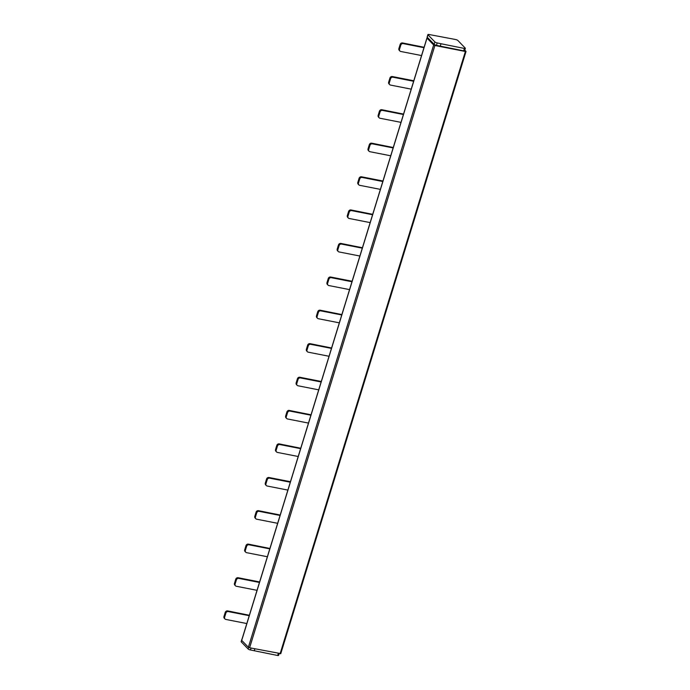<?xml version="1.0" encoding="UTF-8"?>
<svg xmlns="http://www.w3.org/2000/svg" width="690" height="690" viewBox="0 0 690 690"><rect width="100%" height="100%" fill="white"/><g stroke="black" fill="none" stroke-linecap="round" stroke-linejoin="round"><path stroke-width="1.03" d="M241.888 639.216L241.138 641.64A2.01 0.483 17.1 0 0 241.241 641.873L241.707 640.363L248.383 647.246L249.616 647.763L280.701 653.594M278.312 653.395L277.665 655.5A2.01 0.483 17.1 0 0 278.596 655.371L279.157 653.559M277.665 655.5L250.453 649.971L251.048 648.039M248.616 647.41L248.133 648.98A2.01 0.483 17.1 0 0 250.453 649.971M248.133 648.98L241.241 641.873M464.801 50.12L466.035 51.448L465.388 51.483L434.898 45.497L433.665 44.988L427.007 38.123L428.059 38.053L434.148 44.324A2.01 0.483 -162.9 0 0 436.468 45.316L437.21 42.927A2.01 0.483 -162.9 0 1 434.881 41.935L434.148 44.324M241.785 640.199L427.007 38.123M290.292 482.215L269.618 478.161L268.979 477.497L290.456 481.715M413.646 81.273L392.964 77.211L392.325 76.547L413.802 80.764M351.969 281.744L331.295 277.682L330.648 277.026L352.124 281.235M382.803 181.513L362.129 177.451L361.491 176.787L382.959 181.004M321.135 381.984L300.461 377.922L299.814 377.257L321.29 381.475M259.457 582.455L238.783 578.393L238.145 577.728L259.613 581.946M403.417 114.505L382.467 110.391L381.82 109.727L403.547 114.092M249.237 615.687L228.278 611.573L227.64 610.909L249.357 615.273M280.071 515.447L259.121 511.333L258.474 510.669L280.2 515.042M310.914 415.207L289.955 411.093L289.317 410.438L311.035 414.802M341.748 314.976L320.79 310.862L320.151 310.198L341.869 314.571M372.583 214.737L351.624 210.623L350.986 209.958L372.712 214.331M269.919 548.464L248.374 544.134A2.018 1.794 -44.1 0 0 245.976 545.643L246.615 546.308A2.018 1.794 -44.1 0 1 249.021 544.789L269.79 548.869M300.754 448.233L279.209 443.894A2.018 1.794 -44.1 0 0 276.811 445.412L277.449 446.068A2.018 1.794 -44.1 0 1 279.855 444.558L300.624 448.638M331.588 347.993L310.052 343.655A2.018 1.794 -44.1 0 0 307.645 345.173L308.292 345.837A2.018 1.794 -44.1 0 1 310.69 344.319L331.467 348.398M424.1 47.282L402.563 42.953A2.018 1.794 -44.1 0 0 400.157 44.462L400.795 45.126A2.018 1.794 -44.1 0 1 403.202 43.608L423.971 47.688M269.618 478.161A2.018 1.794 135.9 0 0 267.22 479.671L265.952 483.793L265.305 483.129A2.018 1.794 135.9 0 0 265.685 484.898L266.323 485.562A2.018 1.794 135.9 0 0 267.203 486.027L287.877 490.09M265.305 483.129L266.573 479.015L267.22 479.671M268.979 477.497A2.018 1.794 135.9 0 0 266.573 479.015M392.964 77.211A2.018 1.794 135.9 0 0 390.566 78.729L389.298 82.852L388.651 82.188A2.018 1.794 135.9 0 0 389.031 83.947L389.669 84.611A2.018 1.794 135.9 0 0 390.549 85.086L411.223 89.139M388.651 82.188L389.919 78.065L390.566 78.729M392.325 76.547A2.018 1.794 135.9 0 0 389.919 78.065M331.295 277.682A2.018 1.794 135.9 0 0 328.889 279.2L327.621 283.323L326.982 282.659A2.018 1.794 135.9 0 0 327.353 284.427L328 285.091A2.018 1.794 135.9 0 0 328.871 285.557L349.545 289.619M326.982 282.659L328.25 278.536L328.889 279.2M330.648 277.026A2.018 1.794 135.9 0 0 328.25 278.536M362.129 177.451A2.018 1.794 135.9 0 0 359.731 178.969L358.464 183.083L357.817 182.427A2.018 1.794 135.9 0 0 358.196 184.187L358.835 184.851A2.018 1.794 135.9 0 0 359.706 185.317L380.388 189.379M357.817 182.427L359.085 178.305L359.731 178.969M361.491 176.787A2.018 1.794 135.9 0 0 359.085 178.305M300.461 377.922A2.018 1.794 135.9 0 0 298.054 379.44L296.786 383.562L296.148 382.898A2.018 1.794 135.9 0 0 296.519 384.658L297.166 385.322A2.018 1.794 135.9 0 0 298.037 385.788L318.711 389.85M296.148 382.898L297.416 378.776L298.054 379.44M299.814 377.257A2.018 1.794 135.9 0 0 297.416 378.776M238.783 578.393A2.018 1.794 135.9 0 0 236.377 579.911L235.109 584.033L234.471 583.369A2.018 1.794 135.9 0 0 234.85 585.129L235.488 585.793A2.018 1.794 135.9 0 0 236.36 586.267L257.042 590.321M234.471 583.369L235.739 579.246L236.377 579.911M238.145 577.728A2.018 1.794 135.9 0 0 235.739 579.246M265.952 483.793A2.018 1.794 135.9 0 0 266.323 485.562M389.298 82.852A2.018 1.794 135.9 0 0 389.669 84.611M327.621 283.323A2.018 1.794 135.9 0 0 328 285.091M358.464 183.083A2.018 1.794 135.9 0 0 358.835 184.851M296.786 383.562A2.018 1.794 135.9 0 0 297.166 385.322M235.109 584.033A2.018 1.794 135.9 0 0 235.488 585.793M379.172 117.792L378.525 117.128A2.018 1.794 -44.1 0 1 378.155 115.359L379.422 111.237L380.061 111.901L378.793 116.024A2.018 1.794 135.9 0 0 380.043 118.257L401.002 122.371M381.82 109.727A2.018 1.794 135.9 0 0 379.422 111.237M224.983 618.973L224.345 618.309A2.018 1.794 -44.1 0 1 223.965 616.541L225.233 612.418L225.88 613.082L224.612 617.205A2.018 1.794 135.9 0 0 225.863 619.439L246.813 623.553M227.64 610.909A2.018 1.794 135.9 0 0 225.233 612.418M255.826 518.733L255.179 518.069A2.018 1.794 -44.1 0 1 254.808 516.31L256.076 512.187L256.714 512.851L255.447 516.965A2.018 1.794 135.9 0 0 256.697 519.199L277.656 523.313M258.474 510.669A2.018 1.794 135.9 0 0 256.076 512.187M286.661 418.494L286.022 417.838A2.018 1.794 -44.1 0 1 285.643 416.07L286.911 411.947L287.549 412.611L286.281 416.734A2.018 1.794 135.9 0 0 287.532 418.968L308.49 423.082M289.317 410.438A2.018 1.794 135.9 0 0 286.911 411.947M317.495 318.262L316.857 317.598A2.018 1.794 -44.1 0 1 316.477 315.83L317.745 311.716L318.392 312.372L317.124 316.494A2.018 1.794 135.9 0 0 318.375 318.728L339.325 322.842M320.151 310.198A2.018 1.794 135.9 0 0 317.745 311.716M348.329 218.023L347.691 217.359A2.018 1.794 -44.1 0 1 347.32 215.599L348.588 211.476L349.226 212.141L347.958 216.263A2.018 1.794 135.9 0 0 349.209 218.489L370.159 222.611M350.986 209.958A2.018 1.794 135.9 0 0 348.588 211.476M382.467 110.391A2.018 1.794 135.9 0 0 380.061 111.901M228.278 611.573A2.018 1.794 135.9 0 0 225.88 613.082M259.121 511.333A2.018 1.794 135.9 0 0 256.714 512.851M289.955 411.093A2.018 1.794 135.9 0 0 287.549 412.611M320.79 310.862A2.018 1.794 135.9 0 0 318.392 312.372M351.624 210.623A2.018 1.794 135.9 0 0 349.226 212.141M245.347 550.43L244.709 549.766A2.018 1.794 135.9 0 0 245.079 551.534L245.726 552.19A2.018 1.794 -44.1 0 1 245.347 550.43L246.615 546.308M244.709 549.766L245.976 545.643M276.181 450.191L275.543 449.535A2.018 1.794 135.9 0 0 275.914 451.295L276.561 451.959A2.018 1.794 -44.1 0 1 276.181 450.191L277.449 446.068M275.543 449.535L276.811 445.412M307.024 349.959L306.377 349.295A2.018 1.794 135.9 0 0 306.757 351.055L307.395 351.719A2.018 1.794 -44.1 0 1 307.024 349.959L308.292 345.837M306.377 349.295L307.645 345.173M399.527 49.249L398.889 48.585A2.018 1.794 135.9 0 0 399.269 50.353L399.907 51.008A2.018 1.794 -44.1 0 1 399.527 49.249L400.795 45.126M398.889 48.585L400.157 44.462M267.366 556.744L246.597 552.664A2.018 1.794 -44.1 0 1 245.726 552.19M298.209 456.504L277.432 452.424A2.018 1.794 -44.1 0 1 276.561 451.959M329.044 356.264L308.275 352.193A2.018 1.794 -44.1 0 1 307.395 351.719M421.555 55.562L400.778 51.483A2.018 1.794 -44.1 0 1 399.907 51.008M359.878 256.033L339.109 251.954A2.018 1.794 -44.1 0 1 337.859 249.72L339.126 245.597A2.018 1.794 -44.1 0 1 341.524 244.088L362.302 248.159M362.423 247.753L340.886 243.423A2.018 1.794 -44.1 0 0 338.488 244.933L339.126 245.597M390.713 155.793L369.944 151.714A2.018 1.794 -44.1 0 1 368.693 149.488L369.961 145.366A2.018 1.794 -44.1 0 1 372.367 143.848L393.136 147.927M393.265 147.522L371.72 143.184A2.018 1.794 -44.1 0 0 369.322 144.702L369.961 145.366M428.024 38.053L427.248 37.251A2.01 0.483 -162.9 0 1 427.145 37.019L427.895 34.595A2.01 0.483 -162.9 0 1 429.033 34.5L455.788 39.554A2.01 0.483 -162.9 0 1 457.875 40.486L465.25 48.102A2.01 0.483 -162.9 0 1 465.353 48.334A2.01 0.483 -162.9 0 1 464.413 48.455L441.005 43.746L440.263 46.135L436.468 45.316M427.248 37.251L427.998 34.828A2.01 0.483 -162.9 0 1 427.895 34.595M427.998 34.828L434.881 41.935M437.21 42.927L441.005 43.746M465.353 48.334L464.611 50.724A2.01 0.483 -162.9 0 1 463.68 50.844L440.263 46.135M368.693 149.488L368.055 148.824A2.018 1.794 135.9 0 0 368.426 150.584L369.072 151.248M368.055 148.824L369.322 144.702M337.859 249.72L337.212 249.055A2.018 1.794 135.9 0 0 337.591 250.824L338.229 251.488M337.212 249.055L338.488 244.933M254.869 648.79L254.248 650.791M433.665 44.988L248.383 647.246M434.898 45.497L249.616 647.763M280.106 653.749L465.388 51.483M378.793 116.024L378.155 115.359M224.612 617.205L223.965 616.541M255.447 516.965L254.808 516.31M286.281 416.734L285.643 416.07M317.124 316.494L316.477 315.83M347.958 216.263L347.32 215.599M249.021 544.789L248.374 544.134M279.855 444.558L279.209 443.894M310.69 344.319L310.052 343.655M403.202 43.608L402.563 42.953M341.524 244.088L340.886 243.423M372.367 143.848L371.72 143.184M463.68 50.844L464.413 48.455M426.955 38.002L241.673 640.26M466.035 51.448L280.752 653.715"/></g></svg>
